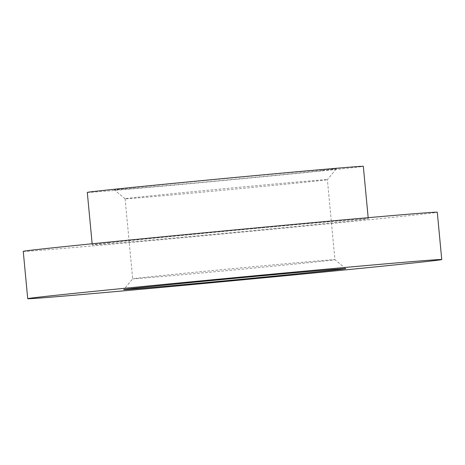<?xml version="1.0" encoding="UTF-8"?>
<svg xmlns="http://www.w3.org/2000/svg" width="465" height="465" viewBox="0 0 465 465"><rect width="100%" height="100%" fill="white"/><g stroke="black" fill="none" stroke-linecap="round" stroke-linejoin="round"><path stroke-width="0.35" stroke-dasharray="2.33 1.74" d="M322.425 170.556A111.495 0.779 174.6 0 0 336.305 168.871A111.495 0.779 174.6 0 0 253.402 175.944A111.495 0.779 174.6 0 0 128.189 188.162A111.495 0.779 174.6 0 0 114.309 189.859A111.495 0.779 174.6 0 0 197.962 182.704A111.495 0.779 174.6 0 0 322.425 170.556M137.745 197.236A101.591 0.709 -5.4 0 1 251.495 186.14A101.591 0.709 -5.4 0 1 327.377 179.659L327.377 179.659A101.591 0.709 -5.4 0 1 314.729 181.199A101.591 0.709 -5.4 0 1 201.322 192.26A101.591 0.709 -5.4 0 1 125.102 198.782A101.591 0.709 -5.4 0 1 125.097 198.776A101.591 0.709 -5.4 0 1 137.745 197.236M322.297 261.243A101.591 0.709 174.6 0 0 334.945 259.703A101.591 0.709 174.6 0 0 334.945 259.697A101.591 0.709 174.6 0 0 258.72 266.213A101.591 0.709 174.6 0 0 145.312 277.28A101.591 0.709 174.6 0 0 132.665 278.814A101.591 0.709 174.6 0 0 132.665 278.82A101.591 0.709 174.6 0 0 208.547 272.339A101.591 0.709 174.6 0 0 322.297 261.243M87.298 192.405A138.622 0.965 174.6 0 0 190.842 183.559A138.622 0.965 174.6 0 0 346.059 168.417A138.622 0.965 174.6 0 0 363.316 166.313M109.513 242.742A138.622 0.965 174.6 0 0 92.256 244.846A138.622 0.965 174.6 0 0 195.8 235.999A138.622 0.965 174.6 0 0 351.011 220.858A138.622 0.965 174.6 0 0 368.274 218.753A138.622 0.965 174.6 0 0 264.73 227.6A138.622 0.965 174.6 0 0 109.513 242.742M23.25 251.367A207.936 1.453 174.6 0 0 178.566 238.097A207.936 1.453 174.6 0 0 411.386 215.388A207.936 1.453 174.6 0 0 437.28 212.232M345.733 268.619L334.945 259.697L327.377 179.659L336.305 168.871M92.151 243.77L92.256 244.846M125.097 198.776L132.665 278.82L123.742 289.602M368.17 217.678L368.274 218.753M125.102 198.782L114.309 189.859"/><path stroke-width="0.7" d="M137.617 287.916A111.495 0.779 -5.4 0 1 262.08 275.774A111.495 0.779 -5.4 0 1 345.733 268.619A111.495 0.779 -5.4 0 1 331.853 270.316A111.495 0.779 -5.4 0 1 206.64 282.528A111.495 0.779 -5.4 0 1 123.742 289.602A111.495 0.779 -5.4 0 1 137.617 287.916M368.17 217.678L363.316 166.313A138.622 0.965 174.6 0 0 259.772 175.16A138.622 0.965 174.6 0 0 104.555 190.301A138.622 0.965 174.6 0 0 87.298 192.405L92.151 243.77M441.75 259.551L437.28 212.232A207.936 1.453 174.6 0 0 281.964 225.502A207.936 1.453 174.6 0 0 49.139 248.217A207.936 1.453 174.6 0 0 23.25 251.367L27.72 298.687A207.936 1.453 174.6 0 0 183.036 285.417A207.936 1.453 174.6 0 0 415.861 262.702A207.936 1.453 174.6 0 0 441.75 259.551A207.936 1.453 174.6 0 0 286.434 272.821A207.936 1.453 174.6 0 0 53.614 295.531A207.936 1.453 174.6 0 0 27.72 298.687"/></g></svg>
